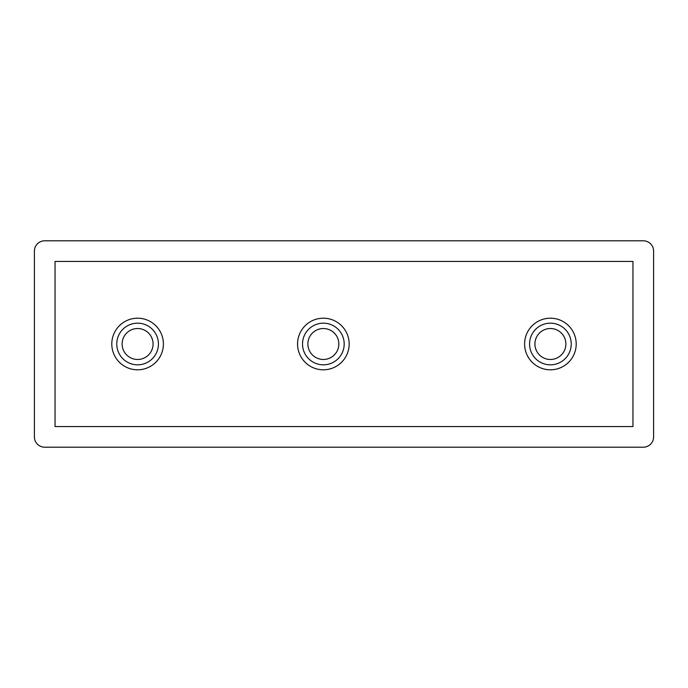 <?xml version="1.0" encoding="UTF-8"?>
<svg xmlns="http://www.w3.org/2000/svg" width="688" height="688" viewBox="0 0 688 688"><rect width="100%" height="100%" fill="white"/><g stroke="black" fill="none" stroke-linecap="round" stroke-linejoin="round"><path stroke-width="1.03" d="M534.92 344A15.48 15.48 0 0 0 550.4 359.48A15.48 15.48 0 0 0 565.88 344A15.48 15.48 0 0 0 550.4 328.52A15.48 15.48 0 0 0 534.92 344M122.12 344A15.48 15.48 0 0 0 137.6 359.48A15.48 15.48 0 0 0 153.08 344A15.48 15.48 0 0 0 137.6 328.52A15.48 15.48 0 0 0 122.12 344M307.88 344A15.48 15.48 0 0 0 323.36 359.48A15.48 15.48 0 0 0 338.84 344A15.48 15.48 0 0 0 323.36 328.52A15.48 15.48 0 0 0 307.88 344M571.229 344A20.829 20.829 0 0 0 550.4 323.171A20.829 20.829 0 0 0 529.571 344A20.829 20.829 0 0 0 550.4 364.829A20.829 20.829 0 0 0 571.229 344M576.2 344A25.8 25.8 0 0 0 550.4 318.2A25.8 25.8 0 0 0 524.6 344A25.8 25.8 0 0 0 550.4 369.8A25.8 25.8 0 0 0 576.2 344M158.429 344A20.829 20.829 0 0 0 137.6 323.171A20.829 20.829 0 0 0 116.771 344A20.829 20.829 0 0 0 137.6 364.829A20.829 20.829 0 0 0 158.429 344M163.4 344A25.8 25.8 0 0 0 137.6 318.2A25.8 25.8 0 0 0 111.8 344A25.8 25.8 0 0 0 137.6 369.8A25.8 25.8 0 0 0 163.4 344M344.189 344A20.829 20.829 0 0 0 323.36 323.171A20.829 20.829 0 0 0 302.531 344A20.829 20.829 0 0 0 323.36 364.829A20.829 20.829 0 0 0 344.189 344M349.16 344A25.8 25.8 0 0 0 323.36 318.2A25.8 25.8 0 0 0 297.56 344A25.8 25.8 0 0 0 323.36 369.8A25.8 25.8 0 0 0 349.16 344M653.6 436.88L653.6 251.12A10.32 10.32 0 0 0 643.28 240.8L44.72 240.8A10.32 10.32 0 0 0 34.4 251.12L34.4 436.88A10.32 10.32 0 0 0 44.72 447.2L643.28 447.2A10.32 10.32 0 0 0 653.6 436.88M632.96 261.44L55.04 261.44L55.04 426.56L632.96 426.56L632.96 261.44"/></g></svg>
